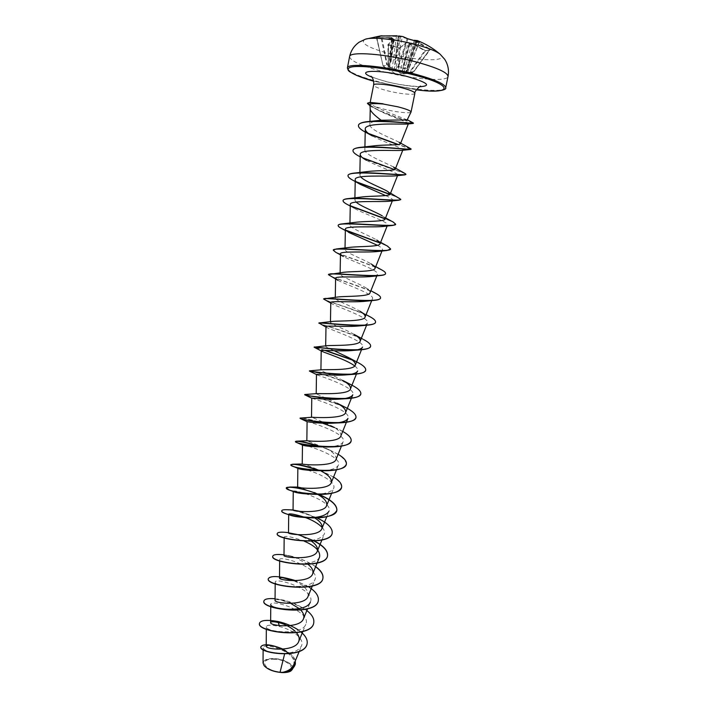 <?xml version="1.0" encoding="UTF-8"?>
<svg xmlns="http://www.w3.org/2000/svg" width="708" height="708" viewBox="0 0 708 708"><rect width="100%" height="100%" fill="white"/><g stroke="black" fill="none" stroke-linecap="round" stroke-linejoin="round"><path stroke-width="0.53" stroke-dasharray="3.54 2.66" d="M409.897 43.294L411.906 43.073L425.889 50.861L430.491 49.622L424.827 50.826L411.941 43.427L410.136 43.161L409.197 44.153L407.861 42.914L406.038 42.79L399.816 48.055L388.568 45.144L394.365 39.444L392.896 38.887L391.913 39.436L392.559 38.223L391.515 37.489L392.462 38.329L389.303 69.959L393.391 38.621L394.356 39.444L391.064 61.932L390.17 61.472L392.17 39.214M392.896 38.887L393.896 39.037L387.957 44.454L399.232 47.852L397.967 71.473L398.524 71.366L393.197 70.818L388.356 69.136L390.002 70.561L383.24 66.198L388.267 69.189L391.648 37.869L376.258 37.347L391.515 37.489M414.26 40.338L406.242 71.366L408.835 68.977L398.524 66.614L403.33 68.375L408.445 69.234L405.888 71.676L406.419 72.375L413.322 72.172L410.507 73.083L397.144 74.827L383.072 65.924L376.718 37.692L380.824 36.294L386.78 64.95L387.329 64.826L383.063 65.924L386.984 65.233L391.949 68.596L394.091 69.136L396.055 69.092L398.524 66.614L398.206 66.127L395.763 68.614L402.286 36.993L401.958 36.435L399.852 36.639L407.967 38.86M419.57 42.064L407.79 39.17L398.666 66.375L398.206 66.127L407.135 38.621M391.931 39.064L389.931 61.322L392.559 38.223L391.551 37.48L376.435 37.435L383.063 65.924L376.789 37.427M410.481 73.083L401.551 73.49L399.701 73.101L397.967 71.473L388.25 69.074L388.488 44.94L388.25 69.074L389.94 70.526L388.134 68.641L387.957 44.454M365.142 39.285C359.593 42.692 367.302 47.401 388.267 53.41C416.322 61.215 450.376 62.171 440.137 54.224M399.153 47.896L400.259 47.79L398.524 71.366L400.144 72.782L406.038 42.79L407.861 42.577L401.896 73.207L410.136 43.161L411.959 43.073L403.755 73.597M400.259 47.79L406.525 42.489L408.419 43.135M410.428 43.002L410.985 45.055L408.162 42.701M430.491 49.622L430.11 49.091L429.721 49.507L413.605 72.004L410.507 73.083M417.101 41.524L415.932 41.445L416.782 41.984L429.721 49.507L413.419 71.712L407.737 72.26L417.101 41.524L430.11 49.091M408.366 63.198L414.18 40.312L420.525 42.25L416.746 41.117M416.516 41.082L406.613 71.995L415.366 40.303L414.808 39.975M274.589 659.281C257.42 657.98 264.199 671.476 281.554 672.087C299.006 673.14 291.2 659.776 274.589 659.281M290.767 671.069C297.679 667.476 286.289 659.183 274.341 658.829C265.288 658.829 261.88 661.104 264.119 665.644M292.793 669.025C294.891 664.856 284.218 658.918 274.332 658.555C267.341 658.378 263.58 659.865 263.049 663.007M369.957 104.722L372.045 106.669L370.222 109.129M407.171 119.9L383.099 110.377L374.842 106.545L383.249 108.997C395.462 112.076 410.543 113.811 411.021 112.121M372.125 102.35L370.063 103.032C370.16 103.722 371.753 104.899 374.842 106.545M270.748 606.606L270.766 604.49C270.429 598.614 311.927 611.376 305.794 624.314C302.068 635.988 265.022 631.846 266.358 626.695C266.969 624.775 271.35 624.721 279.501 626.536C291.749 629.279 304.9 638.722 301.493 645.864C299.183 650.289 293.599 652.811 284.749 653.422L284.589 654.05M293.51 665.263C294.82 661.378 293.289 657.511 288.899 653.652M296.546 632.748L294.997 631.094M300.758 610.092L299.227 608.632M290.758 603.384C281.448 599.888 276.209 598.862 275.058 600.304M308.042 596.446C308.927 590.384 304.113 585.135 293.59 580.719M308.104 564.373L295.466 557.594C290.776 556.001 287.359 555.196 285.236 555.169L283.996 555.444M311.538 541.248L298.289 534.726M314.768 517.937L308.024 514.353L299.953 511.371M317.742 494.423L300.953 487.724M333.574 477.024L319.892 470.431C309.608 466.094 303.714 463.952 302.219 463.988M336.017 459.474C336.769 455.864 333.335 452.111 325.707 448.208L306.847 440.73M340.787 436.128C341.504 432.924 338.397 429.49 331.468 425.809L311.901 417.251M337.194 403.241L316.202 393.843L316.927 393.586M342.884 380.497C333.672 375.231 320.6 371.16 320.919 370.16L322.078 369.726M334.211 350.717C328.813 348.557 325.963 347.088 325.671 346.318L327.344 345.663M354.212 334.45C345.106 329.061 330.061 323.999 330.459 322.326L332.716 321.405M366.071 314.644L359.85 311.139C350.903 305.785 334.84 300.219 335.273 298.174L338.194 296.944M370.036 292.838C370.47 291.439 368.948 289.705 365.478 287.634C356.761 282.377 339.645 276.306 340.123 273.863C340.159 273.12 341.38 272.589 343.787 272.279M375.736 266.624L371.107 263.934C362.682 258.836 344.486 252.26 345 249.402C345.053 248.464 346.548 247.809 349.486 247.411M380.639 242.331L376.727 240.03C368.656 235.153 349.354 228.082 349.92 224.763C349.991 223.622 351.788 222.816 355.283 222.339M385.099 219.046C385.364 218.25 384.444 217.206 382.338 215.922L385.577 217.843M356.106 202.072L354.858 199.975C354.982 198.585 357.098 197.621 361.204 197.072M360.664 176.832L359.841 175.009C360.009 173.363 362.469 172.221 367.222 171.593M393.533 167.053C386.957 163.221 364.169 154.733 364.85 149.884C365.071 147.937 367.903 146.618 373.355 145.919M399.108 142.281C393.223 138.963 369.222 129.953 369.903 124.714C370.151 122.564 373.275 121.139 379.276 120.44M372.045 106.669L377.488 109.758C389.25 116.289 409.49 122.599 408.428 123.679L408.321 123.953M372.514 136.016C384.161 142.467 404.082 148.468 402.905 149.884L401.578 150.388M366.452 160.3C377.78 166.61 399.17 173.283 397.746 175.106L395.781 175.849M355.248 179.602C355.327 180.947 357.08 182.576 360.522 184.487M385.594 195.585C390.471 197.656 392.816 199.178 392.63 200.16L389.913 201.187M350.292 204.532C350.345 205.63 351.814 206.975 354.69 208.577C365.169 214.4 389.4 222.303 387.533 225.047L383.984 226.392M345.362 229.295C345.398 230.162 346.601 231.251 348.964 232.578M377.417 245.304C381.108 247.172 382.798 248.658 382.479 249.774C382.116 250.57 380.63 251.136 378.001 251.473M340.468 253.898L343.353 256.482C352.611 261.473 379.842 270.589 377.452 274.332C377.01 275.315 375.178 276.005 371.948 276.412M337.84 280.306C346.283 284.74 375.098 294.431 372.461 298.732C371.921 299.926 369.709 300.75 365.832 301.219M330.778 302.626L332.441 304.059C339.937 307.847 370.426 318.087 367.496 322.981C366.832 324.397 364.222 325.37 359.664 325.884M325.981 326.751L327.14 327.716C333.627 330.795 365.771 341.566 362.567 347.062L361.496 349.734M321.211 350.717L321.954 351.318L321.202 350.911M354.752 365.983C357.213 367.886 358.186 369.558 357.673 370.992L356.434 374.063M316.874 374.842C320.821 376.24 356.549 387.887 352.805 394.763M311.927 398.303C314.352 398.737 352.018 410.782 347.973 418.384M307.122 421.711C307.75 421.092 347.522 433.446 343.159 441.854C341.477 444.845 336.3 446.562 327.654 447.005M302.449 445.058C301.989 443.535 342.991 456.032 338.389 465.174C336.371 468.581 330.539 470.431 320.91 470.731M307.52 470.192C319.83 473.51 336.645 482.352 333.645 488.343C331.22 492.219 324.671 494.202 313.989 494.281M293.254 491.334C292.811 488.547 333.99 501.131 328.928 511.362M289.864 515.043L288.696 514.433M304.723 517.309L305.449 517.566M322.184 527.451C324.353 529.894 325.043 532.15 324.246 534.239C320.529 539.337 312.122 541.478 299.024 540.638C293.484 540.177 289.324 539.443 286.536 538.452L284.174 537.027C285.722 535.567 292.413 536.956 304.245 541.178M319.591 556.975C317.626 563.125 300.909 565.117 289.501 563.108M285.023 562.214C281.51 561.258 279.722 560.409 279.678 559.656C279.297 555.01 320.662 567.692 314.963 579.56C311.555 590.481 273.863 586.321 275.208 582.144C274.837 576.878 316.299 589.614 310.37 602.004L307.635 608.65M284.749 653.422C271.775 653.103 264.58 651.236 263.146 647.82C262.305 641.545 299.732 652.484 294.201 665.644C292.581 669.06 288.837 671.352 282.97 672.52M298.484 630.093L300.98 631.979M283.156 649.156C289.917 652.519 293.962 656.458 295.289 660.953M278.111 621.527L278.076 621.704C293.723 625.031 309.166 635.589 307.095 643.82M260.969 646.687C262.765 640.103 299.148 651.918 295.333 664.051M259.517 623.261C260.995 620.305 267.181 619.792 278.076 621.704L278.297 622.465M279.226 625.606L279.501 626.536M306.856 610.553C297.077 603.8 286.474 599.853 275.067 598.702M308.608 586.817L295.732 580.675M315.653 566.595C305.829 560.249 295.28 556.329 283.996 554.824M314.556 541.08L296.422 534.292L287.997 532.602M317.025 517.875L307.175 513.964C300.139 511.698 294.077 510.335 289.006 509.857M319.007 494.432L314.007 492.476C304.351 489.201 296.617 487.405 290.767 487.086M323.299 471.873L320.308 470.687M338.123 454.279L330.548 450.412L320.662 446.598M342.699 431.393L337.504 428.721L319.671 422.083M318.582 421.764C308.688 419.074 302.635 417.809 300.422 417.968M344.247 406.781L316.786 397.038M315.025 396.586L304.909 394.515M350.814 384.603C338.884 378.541 319.361 373.134 312.396 371.541M356.319 361.717L351.619 359.54M325.37 350.38L314.37 347.141M362.717 339.088C347.699 331.406 317.936 323.76 318.892 322.981M369.797 316.626C356.186 309.263 323.724 300.502 323.68 298.909M375.921 293.466C363.071 286.439 328.078 276.766 328.477 274.571M381.329 269.713C368.762 263.146 332.601 252.898 333.318 250.074M387.356 246.057L379.939 242.8M345.69 230.127C340.805 228.1 338.3 226.525 338.194 225.409M393.294 222.135L385.152 218.701M351.106 206.055C345.831 203.762 343.168 201.93 343.097 200.568M399.551 198.151L390.073 194.319M356.726 181.929C350.964 179.336 348.071 177.212 348.044 175.566M404.914 173.433L394.542 169.61M362.514 157.734C356.186 154.804 353.026 152.362 353.018 150.397M410.587 148.645L398.374 144.547M368.47 133.458C361.7 130.281 358.372 127.582 358.487 125.351M413.021 122.829L394.728 116.599C385.462 112.696 378.249 111.306 367.47 103.218L367.425 103.43M313.733 622.872C317.812 606.836 265.119 592.578 263.907 601.065M318.299 600.632C322.237 585.277 269.456 570.975 268.323 578.719M315.591 566.754C301.608 556.276 273.306 552.001 272.775 556.231M314.219 541.107L312.44 540.222M301.75 536.009C287.59 532.115 279.421 531.301 277.253 533.593M332.194 533.053C335.672 519.805 282.713 505.37 281.757 510.813M318.52 494.423L317.848 494.149M341.61 487.263C341.203 481.502 333.902 475.971 319.706 470.661M346.362 464.138C345.336 457.908 336.512 452.04 319.892 446.536M351.141 440.872C351.062 436.686 345.513 432.252 334.486 427.579M322.591 423.189L318.6 421.968M317.414 421.632C307.467 419.012 301.714 417.87 300.157 418.198M355.956 417.446C357.761 410.959 331.087 400.56 315.069 396.799M312.865 396.259L305.157 394.728M360.806 393.86C363.248 384.975 309.706 370.355 309.405 371.054M365.682 370.125C365.629 367.257 361.16 363.894 352.283 360.045M324.609 350.363L314.281 347.318M370.594 346.23C372.647 339.353 324.353 325.565 319.361 323.574M375.541 322.175C377.364 316.202 331.556 302.98 324.609 299.811M380.515 297.962C382.108 292.838 338.698 280.244 330.043 276.023M385.524 273.58C386.869 269.252 345.814 257.349 335.627 252.207M390.568 249.03C390.347 247.667 386.842 245.676 380.054 243.056M345.982 230.463L341.38 228.348M395.63 224.427C395.577 223.294 392.082 221.454 385.134 218.914M351.549 206.471L347.301 204.453M400.746 199.444C400.347 198.488 396.728 196.842 389.913 194.479M357.319 182.416L353.381 180.513M405.888 174.389C405.879 172.734 374.001 164.079 359.637 156.53M411.029 149.158L397.878 144.609M369.399 134.122L366.071 132.493M413.286 123.21C411.498 122.059 389.683 116.156 374.851 108.395L370.019 105.775M367.479 103.138L370.063 103.032M398.586 35.94L400.162 36.179M380.417 35.931L398.347 36.48L397.374 35.807M400.666 36.258L394.259 68.738L398.135 36.48L396.48 35.86L382.01 35.763M392.851 38.559L387.869 38.745L391.896 37.931L392.241 38.462M390.966 62.038L393.896 39.037M396.48 35.86L392.267 68.189L387.329 64.826L381.515 35.807M398.347 36.48L398.719 37.232L399.852 36.639M415.614 40.967L416.269 42.046L416.242 41.391M409.658 72.906L413.605 72.004L430.216 49.551L425.384 50.941L409.658 72.906L409.189 72.667L409.658 72.906M418.021 41.524L419.18 42.338L408.72 69.145L419.481 42.038M408.959 43.799L403.507 65.003L401.684 64.879M399.701 73.101L401.551 73.49L409.189 72.667L424.862 50.516M405.834 65.366L404.047 65.065L409.498 43.861M416.366 41.816L409.304 63.791L410.162 64.304M407.64 72.712L407.737 72.26L406.419 72.375L406.242 71.366L405.888 71.676M419.198 41.94L408.72 69.145L406.091 71.641L408.277 63.224L409.171 63.587L416.136 41.657M391.896 39.206L389.135 69.871L390.002 70.561M388.188 69.517L389.294 70.26L390.028 61.251L389.108 60.932M399.091 36.975L395.675 59.994L397.498 60.304M396.055 69.092L391.949 68.596M393.276 59.808L395.126 59.932L398.542 36.922M388.4 44.985L399.905 47.861L406.525 42.489M411.906 43.073L425.889 50.861M416.357 41.905L406.755 72.145L415.932 41.445L416.57 41.117M410.985 45.055L409.197 44.153M387.869 38.745L391.913 39.436M396.931 35.772L398.719 37.232M420.525 42.25L416.269 42.046M349.584 56.667C350.354 60.844 361.009 65.694 381.55 71.234C410.799 79.057 447.483 82.252 448.031 76.517M407.808 42.586L408.268 42.772M415.835 40.489L415.366 40.303M445.677 87.792C445.208 93.146 408.631 89.686 379.399 82.004C358.876 76.561 348.203 71.88 347.38 67.977M416.331 89.801L373.665 81.19L416.322 89.81M414.87 93.323C414.835 95.412 399.409 93.881 386.94 90.642C378.355 88.376 373.921 86.5 373.638 85.013M419.667 86.73C410.1 86.491 398.728 84.739 385.524 81.464L371.78 77.075M402.896 36.568L401.958 36.435M380.108 35.966L376.258 37.347M371.027 76.314C370.417 76.03 374.116 78.349 386.037 81.473C402.932 86.172 423.145 86.969 420.649 86.314M370.072 102.952L370.178 102.43M299.174 651.537L301.511 645.873M266.332 629.235L266.35 626.695M302.918 631.306L305.803 624.314M275.191 583.835L275.208 582.144M312.387 585.852L314.963 579.56M279.66 560.922L279.669 559.656M284.165 537.859L284.174 537.027M321.972 539.806L324.246 534.239M326.733 516.769L328.937 511.362M331.601 493.37L333.645 488.343M336.504 469.82L338.389 465.174M341.433 446.12L343.168 441.854M325.671 346.318L325.68 345.876M366.594 325.229L367.496 322.981M330.459 322.326L330.468 321.697M371.709 300.608L372.461 298.732M335.273 298.174L335.291 297.333M376.833 275.872L377.452 274.332M340.123 273.863L340.141 272.775M381.984 251.013L382.479 249.774M345 249.402L345.026 248.021M387.143 226.02L387.533 225.047M349.911 224.763L349.947 223.055M392.329 200.895L392.63 200.16M354.858 199.975L354.903 197.895M397.542 175.646L397.754 175.106M359.841 175.009L359.885 172.513M364.85 149.884L364.912 146.91M369.895 124.714L369.965 121.404M263.137 647.82L263.128 649.59M294.209 665.653L293.316 667.803M406.817 119.484L407.277 119.741M288.421 578.887L282.138 577.578M295.466 557.594L285.236 555.169M300.67 535.584L297.918 534.699M289.05 532.637L288.51 532.628M308.024 514.353L307.175 513.964M325.707 448.208L330.548 450.412M331.468 425.809L337.504 428.721M365.487 287.634L370.886 290.731M387.94 191.594L390.568 193.16M377.488 109.758L374.851 108.395M365.903 159.981L360.195 156.831M354.257 208.329L350.256 206.072M392.471 225.463L393.046 225.401M348.54 232.33L345.336 230.525M332.441 304.059L330.769 303.121M327.14 327.716L325.972 327.078M299.024 540.638C292.838 540.195 287.528 538.859 286.315 538.399L286.536 538.452"/><path stroke-width="1.06" d="M418.021 41.524L414.269 40.285L417.339 40.586C425.694 43.825 433.296 48.374 440.137 54.224C436.385 51.25 428.8 48.171 417.375 44.976C397.551 39.444 372.514 36.727 365.496 39.17L365.142 39.285M419.481 42.038L406.932 38.515L402.896 36.568L398.586 35.94M264.119 665.644L264.226 665.785C267.819 669.6 273.686 671.857 281.811 672.565C285.634 672.724 288.59 672.237 290.678 671.113L290.767 671.069M263.049 663.007L264.075 665.582C267.217 669.051 272.536 671.29 280.041 672.308L281.952 672.511C287.917 671.281 291.767 668.865 293.51 665.263L299.174 651.537M381.161 120.236L407.171 119.9L411.047 112.032C410.844 110.775 406.481 109.041 397.967 106.837L383.187 104.014C374.762 103.324 370.355 103.554 369.957 104.704L370.222 109.209C370.771 111.669 374.417 115.342 381.161 120.236L369.85 121.413C387.241 120.165 414.481 124.033 413.419 123.13L413.021 122.829M383.037 103.872L370.249 102.421L367.434 103.35L369.957 104.704M284.589 654.05L280.041 672.308M288.899 653.652C280.545 646.227 265.863 643.908 266.217 646.085C265.137 649.617 295.201 652.13 298.714 641.51C299.758 638.696 299.041 635.775 296.546 632.748M294.997 631.094C291.059 627.589 286.483 624.987 281.271 623.279C274.677 621.518 271.129 621.27 270.624 622.527C269.509 626.031 300.13 628.925 303.484 618.765C304.493 615.995 303.59 613.101 300.758 610.092M299.227 608.632L290.758 603.384M275.191 583.835L275.049 600.304C273.943 603.411 304.829 606.287 308.042 596.446L312.387 585.852M293.59 580.719L282.138 577.578L279.51 577.949C278.403 580.64 309.555 583.498 312.635 573.976C313.671 570.896 312.157 567.692 308.104 564.373M284.165 537.859L283.996 555.444C282.89 557.727 314.317 560.559 317.246 551.364C318.273 548.098 316.37 544.726 311.538 541.248M298.289 534.726L288.51 532.797C287.404 534.646 319.113 537.469 321.901 528.611C322.892 525.141 320.512 521.584 314.768 517.937M299.953 511.371L293.05 510.008C291.944 511.415 323.937 514.238 326.574 505.716C327.503 502.025 324.556 498.264 317.742 494.423M300.953 487.724L297.617 487.069C296.502 488.033 328.786 490.848 331.282 482.67C332.123 478.971 328.866 475.165 321.494 471.262M319.892 446.536C305.272 442.261 297.121 440.633 295.422 441.668L296.201 442.288C299.387 443.96 316.83 447.252 331.733 446.916L327.654 447.005C313.157 446.837 304.759 446.199 302.466 445.075L302.236 463.988C302.059 464.625 333.76 467.138 336.017 459.474L341.433 446.12M306.847 440.757L306.998 440.721C308.44 441.137 338.805 443.173 340.787 436.128L347.973 418.384C346.566 420.995 341.991 422.561 334.247 423.092C321.414 424.012 306.546 421.623 307.104 421.702L300.316 418.525C302.095 419.756 323.069 423.579 339.362 422.88C349.371 422.464 354.894 420.685 355.938 417.543L355.956 417.446M311.901 417.251C314.786 417.446 343.867 419.101 345.584 412.631C346.256 409.799 343.46 406.666 337.194 403.241L344.247 406.781C352.301 410.675 356.212 414.198 355.982 417.348C355.566 427.455 297.971 420.216 300.086 418.083L311.901 417.251M304.785 394.524L316.927 393.586C321.105 393.542 348.92 394.905 350.407 388.984C351.044 386.488 348.531 383.656 342.884 380.497L350.814 384.603C357.726 388.055 361.062 391.108 360.823 393.763C360.576 403.118 302.776 395.869 304.741 394.542L304.909 394.515M312.396 371.541L309.423 370.85L322.078 369.726C327.379 369.443 354 370.585 355.274 365.178C355.85 362.992 353.619 360.461 348.557 357.567L334.211 350.717M314.37 347.141L327.344 345.663C333.654 345.159 359.08 346.132 360.16 341.221C360.691 339.318 358.708 337.061 354.212 334.45L362.717 339.088M325.972 327.078L318.892 322.981L332.716 321.405C339.946 320.689 364.169 321.556 365.08 317.113C365.558 315.467 363.815 313.476 359.85 311.139M323.68 298.909L338.194 296.944C346.256 296.033 369.257 296.838 370.036 292.838L376.833 275.872M328.477 274.571L343.787 272.279C352.549 271.208 374.382 271.978 375.028 268.403C375.399 267.226 374.098 265.739 371.107 263.934M333.318 250.074L336.406 248.959L349.486 247.411C358.832 246.198 379.541 246.968 380.046 243.809C380.373 242.835 379.267 241.578 376.727 240.03M338.194 225.409L338.203 225.303C338.362 224.578 339.796 224.1 342.486 223.87L355.283 222.339C365.151 221.029 384.718 221.816 385.099 219.046L392.329 200.895M382.338 215.922C376.081 212.081 360.292 206.108 356.106 202.072M343.097 200.568L343.115 200.461C343.345 199.488 345.239 198.842 348.796 198.541L361.204 197.072C371.514 195.673 389.913 196.523 390.188 194.125L387.94 191.594C381.851 187.894 364.257 181.31 360.664 176.832M348.044 175.566L348.053 175.46C348.371 174.186 350.805 173.354 355.345 172.973L367.222 171.593C377.895 170.159 395.135 171.071 395.303 169.026L393.533 167.053L404.914 173.433M353.018 150.397L353.035 150.291C353.451 148.662 356.487 147.618 362.133 147.175L373.355 145.919C384.267 144.467 400.374 145.476 400.454 143.768L399.108 142.281L410.587 148.645M408.428 123.679L407.436 124.05C401.489 124.475 363.992 122.192 365.275 129.104C365.416 131.166 367.833 133.467 372.514 136.016L366.071 132.493C360.717 129.741 358.186 127.387 358.469 125.458C358.655 117.793 411.047 123.564 413.127 123.449L413.286 123.21M360.195 156.831L359.637 156.53C355.018 154.14 352.805 152.132 352.991 150.503C352.469 143.609 406.781 149.689 410.658 149.45L401.578 150.388C394.683 151.008 358.956 148.591 360.248 154.512C360.345 156.141 362.416 158.07 366.452 160.3L365.903 159.981M385.594 195.585L360.522 184.487L353.381 180.513C349.637 178.566 347.849 176.947 348.017 175.673C347.292 169.823 398.489 175.442 404.949 174.867L395.781 175.849C387.568 176.717 354 174.442 355.248 179.602L354.903 197.895M350.256 206.072L347.301 204.453C344.345 202.913 342.938 201.647 343.07 200.674C342.194 195.78 390.329 201.054 399.073 200.187L389.913 201.187C380.532 202.258 349.062 200.081 350.292 204.532L349.947 223.055M392.471 225.463L383.984 226.392C373.594 227.64 344.212 225.498 345.362 229.295L345.026 248.021M348.54 232.33L377.417 245.304M343.353 256.482L335.627 252.207L333.282 250.172C332.194 246.968 374.382 251.818 386.887 250.508L378.001 251.473C366.779 252.836 339.389 250.703 340.468 253.898L340.141 272.775M380.568 275.509L371.948 276.412C360.089 277.855 334.574 275.713 335.61 278.341L337.84 280.306L328.441 274.669C327.3 272.208 366.567 276.943 380.568 275.509C383.647 275.191 385.294 274.58 385.506 273.686L385.524 273.58M330.769 303.121L323.627 299.006C322.45 297.227 358.859 301.891 374.116 300.387L365.832 301.219C353.46 302.688 329.804 300.511 330.778 302.626L330.468 321.697M318.848 323.184C317.662 322.025 351.239 326.654 367.514 325.158L359.664 325.884C346.893 327.335 325.096 325.122 325.981 326.751L325.68 345.876M362.567 347.062C361.744 348.743 358.699 349.858 353.425 350.407C340.406 351.796 320.414 349.531 321.211 350.717L320.928 369.868M321.954 351.318C325.653 353.168 347.017 359.841 354.752 365.983M357.673 370.992C356.682 372.948 353.168 374.213 347.115 374.789C334.017 376.072 315.741 373.744 316.476 374.532L309.387 371.045C308.237 370.983 336.256 375.576 353.832 374.302C361.08 373.797 365.027 372.435 365.664 370.231L365.682 370.125M345.584 412.631L352.805 394.763C351.637 397.029 347.61 398.445 340.725 399.02C327.698 400.144 311.139 397.781 311.768 398.197L304.732 394.781C304.785 395.374 329.424 399.693 346.699 398.666C355.274 398.179 359.965 396.613 360.788 393.958L360.806 393.86M302.466 445.075L296.201 442.288M319.706 470.661C302.944 465.298 293.316 463.368 290.829 464.899L292.484 466.112C298.466 468.581 308.883 470.13 323.742 470.758L320.91 470.731C308.316 470.484 300.679 469.714 297.997 468.404L307.52 470.192M317.848 494.149C302.989 488.007 286.298 485.954 286.262 487.98L289.333 490.042C294.979 492.202 303.599 493.635 315.202 494.352L313.989 494.281C303.458 493.927 296.714 493.078 293.758 491.724L293.254 491.334L293.05 510.008M328.928 511.362C325.972 515.796 318.582 517.875 306.768 517.601C298.537 517.167 292.9 516.318 289.864 515.043L287.236 514.194C291.891 515.734 298.033 516.867 305.644 517.583C323.335 518.84 333.742 516.424 336.866 510.326C336.937 504.884 330.822 499.591 318.52 494.423M288.696 514.256C289.634 513.256 294.971 514.274 304.723 517.309M305.449 517.566C312.706 520.212 318.281 523.504 322.184 527.451M304.245 541.178C315.423 545.992 320.538 551.258 319.591 556.975L312.635 573.976M285.023 562.223L289.501 563.108L285.023 562.214M310.37 602.004C306.785 613.323 269.412 609.154 270.766 604.49M295.333 664.051L295.316 664.148C293.979 668.458 289.935 671.237 283.165 672.494L290.864 671.016L293.316 667.803M281.271 623.279L278.111 621.527C285.749 623.288 292.546 626.138 298.484 630.093M300.98 631.979C305.723 635.979 307.768 639.89 307.113 643.731C304.467 659.396 257.597 653.157 260.986 646.59C263.668 643.501 271.058 644.36 283.156 649.156M295.289 660.953L295.351 663.962C293.847 668.564 289.395 671.405 282.014 672.511L281.952 672.511M307.095 643.82L307.077 643.917C304.422 659.591 257.562 653.342 260.942 646.776L260.969 646.687M283.165 672.494L282.014 672.511M278.297 622.465L279.226 625.606M278.111 621.527C267.075 619.589 260.889 620.137 259.535 623.173C256.146 632.067 311.98 639.218 313.75 622.783C314.379 618.739 312.086 614.668 306.856 610.553M275.067 598.702C268.288 598.233 264.571 598.986 263.925 600.968C260.668 609.154 316.688 616.314 318.326 600.543C318.919 595.941 315.68 591.366 308.608 586.817M295.732 580.675C279.996 576.002 270.863 575.321 268.341 578.622C265.217 586.082 321.441 593.26 322.928 578.153C323.485 574.4 321.06 570.542 315.653 566.595M283.996 554.824C277.111 554.072 273.376 554.506 272.784 556.134C269.81 562.86 326.22 570.046 327.556 555.63C327.999 550.727 323.662 545.877 314.556 541.08M287.997 532.602L287.758 532.575C281.271 531.814 277.775 532.124 277.262 533.496C274.43 539.487 331.025 546.682 332.211 532.956C332.521 527.858 327.459 522.831 317.025 517.875M289.006 509.857L287.519 509.742C283.926 509.565 282.005 509.884 281.766 510.716C279.067 515.955 335.866 523.159 336.902 510.141C337.008 504.786 331.043 499.547 319.007 494.432M315.626 493.069L313.98 492.467M290.767 487.086L286.306 487.785C283.749 492.264 340.752 499.476 341.628 487.166C342.044 484.006 339.362 480.635 333.574 477.024M320.308 470.687C307.679 466.324 298.502 464.165 292.767 464.209L290.864 464.705C288.457 468.413 345.646 475.626 346.38 464.05C346.761 461.05 344.008 457.802 338.123 454.279M320.662 446.598C308.555 442.845 300.466 441.049 296.386 441.19L295.457 441.473C293.209 444.394 350.584 451.624 351.159 440.774C351.513 437.942 348.69 434.818 342.699 431.393M319.671 422.083L318.582 421.764M316.786 397.038L315.025 396.586M309.387 371.045L309.44 370.85C308.856 371.567 365.673 378.497 365.709 370.027C365.939 367.815 363.124 365.204 357.257 362.195L356.319 361.717M351.619 359.54L325.37 350.38M314.361 346.947C316.724 347.327 370.868 353.584 370.62 346.132C370.833 344.309 368.487 342.114 363.576 339.53M319.529 322.804C324.574 322.848 376.054 328.574 375.559 322.078C375.753 320.6 373.833 318.786 369.797 316.626L366.071 314.644M324.928 298.431C332.388 298.148 381.214 303.458 380.541 297.856C380.709 296.696 379.169 295.227 375.921 293.466L370.886 290.731M330.556 273.819C340.176 273.226 386.364 278.235 385.55 273.474C385.692 272.58 384.488 271.438 381.957 270.049L381.329 269.713M336.406 248.959C347.982 248.11 391.533 252.889 390.595 248.933L387.356 246.057M379.939 242.8L345.69 230.127M342.486 223.87C355.77 222.799 396.701 227.427 395.675 224.224L393.294 222.135M385.152 218.701L351.106 206.055M348.796 198.541C363.576 197.302 401.87 201.842 400.79 199.337L390.568 193.16M390.073 194.319L356.726 181.929M355.345 172.973C371.381 171.628 407.056 176.124 405.941 174.292L405.233 173.61M394.542 169.61L362.514 157.734M362.133 147.175C379.214 145.786 412.26 150.282 411.127 149.069L410.817 148.76M398.374 144.547L368.47 133.458M358.487 125.351L358.505 125.245C359.115 123.183 362.894 121.9 369.85 121.413M259.517 623.261L259.5 623.359C256.11 632.262 311.936 639.413 313.715 622.96L313.733 622.872M263.907 601.065L263.889 601.154C260.632 609.34 316.653 616.509 318.281 600.729L318.299 600.632M268.323 578.719L268.305 578.808C265.181 586.277 321.405 593.454 322.883 578.339C323.45 574.577 321.016 570.71 315.591 566.754M272.775 556.231L272.748 556.32C269.766 563.055 326.184 570.241 327.512 555.815C327.946 550.851 323.512 545.948 314.219 541.107M312.44 540.222L301.75 536.009M277.253 533.593L277.226 533.69C274.394 539.682 330.981 546.877 332.176 533.151L332.194 533.053M281.757 510.813L281.731 510.91C281.607 511.804 283.439 512.893 287.236 514.194M315.202 494.352C330.53 494.812 339.327 492.485 341.592 487.361L341.61 487.263M323.742 470.758C337.088 470.767 344.619 468.599 346.336 464.236L346.362 464.138M331.733 446.916C343.327 446.659 349.787 444.677 351.124 440.969L351.141 440.872M334.486 427.579L322.591 423.189M318.6 421.968L317.414 421.632M315.069 396.799L312.865 396.259M352.283 360.045L324.609 350.363M321.202 350.911L314.104 347.194C312.927 346.61 343.707 351.221 360.753 349.796C366.806 349.301 370.08 348.15 370.576 346.327L370.594 346.23M367.514 325.158C372.47 324.707 375.143 323.751 375.523 322.273L375.541 322.175M374.116 300.387C378.081 300.006 380.214 299.227 380.497 298.059L380.515 297.962M386.887 250.508L390.568 249.03M380.054 243.056L345.982 230.463M345.336 230.525L341.38 228.348C339.132 227.179 338.052 226.224 338.159 225.507C337.158 221.489 382.293 226.516 393.046 225.401L395.675 224.224M385.134 218.914L351.549 206.471M399.073 200.187L400.746 199.444M389.913 194.479L357.319 182.416M404.949 174.867L405.888 174.389M397.878 144.609L369.399 134.122M370.019 105.775L367.425 103.43M383.063 103.766L370.249 102.421M383.187 104.014C373.55 102.448 368.302 102.226 367.434 103.35M397.091 35.772L380.108 35.966M414.26 40.338L417.339 40.586L419.756 42.038M402.896 36.568L408.012 38.869M349.584 56.667L347.38 67.977C346.849 62.685 384.338 65.835 415.145 74.136C435.314 79.685 445.491 84.234 445.677 87.792L448.031 76.517C447.89 72.712 437.739 67.986 417.552 62.322C386.727 53.87 349.115 51.02 349.584 56.667C350.92 50.516 354.159 45.657 359.292 42.108L365.496 39.17L380.603 35.904M347.38 67.977L348.389 70.596L349.61 71.667L356.673 75.446L373.665 81.208C352.876 75.358 342.088 68.826 351.788 66.977C361.186 65.056 390.674 68.791 414.623 75.119C454.881 85.509 452.27 94.677 416.331 89.801M370.178 102.43L373.638 85.013C373.497 82.933 389.081 84.411 401.834 87.765C410.357 90.04 414.702 91.89 414.87 93.323C413.782 91.783 421.03 84.836 420.649 86.314M371.78 77.075C353.283 69.915 379.93 69.18 407.666 76.632C427.809 82.597 431.809 85.96 419.667 86.73M266.217 646.085L266.332 629.235M298.714 641.51L302.918 631.306M270.624 622.527L270.748 606.606M303.484 618.765L307.635 608.65M279.51 577.949L279.66 560.922M317.246 551.364L321.972 539.806M288.501 532.797L288.696 514.433M321.901 528.611L326.733 516.769M326.574 505.716L331.601 493.37M289.696 487.042L297.634 487.06L297.838 468.271M331.282 482.67L336.504 469.82M306.847 440.73L307.095 421.702M311.511 417.286L311.768 398.197M316.202 393.666L316.476 374.532M350.416 388.984L356.434 374.063M355.274 365.178L361.496 349.734M360.16 341.221L366.594 325.229M365.089 317.113L371.709 300.608M335.291 297.333L335.601 278.341M375.028 268.403L381.984 251.013M380.046 243.809L387.143 226.02M390.188 194.125L397.542 175.646M359.885 172.513L360.239 154.512M395.303 169.035L402.764 150.246M364.912 146.91L365.275 129.104M400.462 143.768L408.321 123.953M369.965 121.404L370.222 109.129M263.128 649.59L263.04 663.007M411.047 112.032L414.87 93.323M373.638 85.013C374.399 78.181 370.319 75.676 371.027 76.314M416.322 89.81C439.323 92.854 447.12 89.544 445.677 87.792M407.277 119.741L413.207 122.927M301.882 536.062L300.67 535.584M297.918 534.699L296.422 534.292M288.51 532.628L287.758 532.575M293.227 509.946L287.519 509.742M302.236 463.988L292.767 464.209M306.998 440.721L296.386 441.19M348.557 357.567L357.257 362.195M375.736 266.624L381.957 270.049M380.639 242.331L387.904 246.357M385.577 217.843L393.772 222.392M407.436 124.05L413.127 123.449M353.425 350.407L360.753 349.796M347.115 374.789L353.832 374.302M340.725 399.02L346.699 398.666M334.247 423.092L339.362 422.88M297.997 468.404L292.484 466.112M293.758 491.724L289.333 490.042M306.768 517.601L305.644 517.583M440.137 54.224L444.721 59.33C448.076 64.596 449.182 70.322 448.031 76.517M380.585 35.913L382.01 35.763M407.985 38.86L419.216 41.949"/></g></svg>
